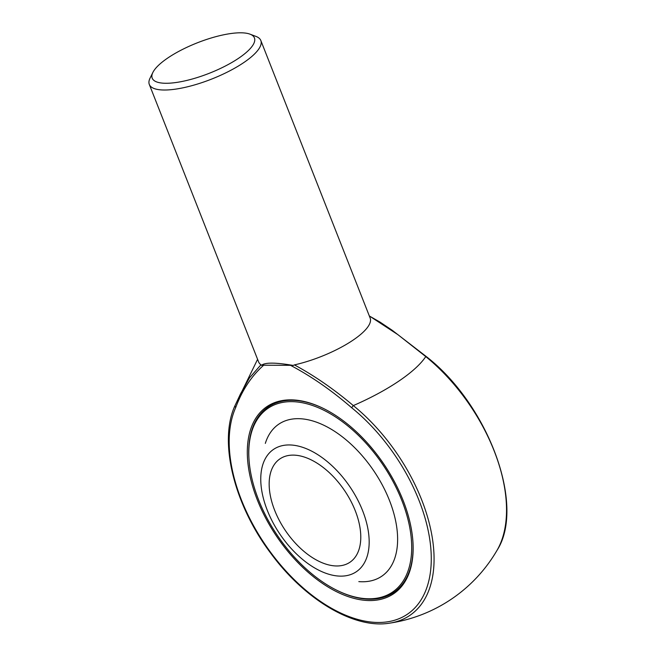<?xml version="1.0" encoding="UTF-8"?>
<svg xmlns="http://www.w3.org/2000/svg" width="656" height="656" viewBox="0 0 656 656"><rect width="100%" height="100%" fill="white"/><g stroke="black" fill="none" stroke-linecap="round" stroke-linejoin="round"><path stroke-width="0.98" d="M267.32 510.376A73.866 42.263 -124.1 0 0 317.619 569.597A73.866 42.263 -124.1 0 0 369.033 537.748A73.866 42.263 -124.1 0 0 309.837 450.237A73.866 42.263 -124.1 0 0 261.137 486.104A73.866 42.263 -124.1 0 0 267.32 510.376M274.7 510.401A62.427 35.719 -124.1 0 0 349.943 562.249A62.427 35.719 -124.1 0 0 344.548 490.532A62.427 35.719 -124.1 0 0 279.997 458.839A62.427 35.719 -124.1 0 0 274.7 510.401M248.985 459.167A110.987 63.501 -124.1 0 0 338.094 590.9A110.987 63.501 -124.1 0 0 369.066 598.789A110.987 63.501 -124.1 0 0 401.833 500.462A110.987 63.501 -124.1 0 0 307.451 403.932A110.987 63.501 -124.1 0 0 248.985 459.167L248.936 458.339A111.987 64.075 55.9 0 1 268.165 406.999A111.987 64.075 55.9 0 1 322.604 408.073A111.987 64.075 -124.1 0 0 268.165 406.999A111.987 64.075 -124.1 0 0 248.96 458.757M338.471 591.081A111.987 64.075 -124.1 0 0 393.657 592.516A111.987 64.075 -124.1 0 0 412.919 541.585A111.987 64.075 55.9 0 1 393.657 592.516A111.987 64.075 55.9 0 1 338.84 591.261L338.094 590.9M290.469 365.31L263.687 365.212C251.519 375.995 242.203 390.082 235.725 407.491A137.67 78.769 -124.1 0 0 299.152 584.332A137.67 78.769 -124.1 0 0 427.761 584.775A137.67 78.769 -124.1 0 0 351.854 407.893C331.624 390.394 311.165 376.2 290.469 365.31L293.207 365.433C275.454 362.407 264.893 362.366 261.506 365.326L263.687 365.212M369.763 600.568A112.988 64.649 55.9 0 1 257.349 499.962A112.988 64.649 55.9 0 1 322.235 407.893A112.988 64.649 55.9 0 1 412.944 542.004A112.988 64.649 55.9 0 1 369.763 600.568M293.207 365.433L294.413 364.9C314.339 375.667 333.97 389.229 353.313 405.588A105.936 31.562 -21.5 0 0 425.76 356.585L397.921 334.667L369.779 316.233M294.413 364.9A59.926 17.851 -21.5 0 0 370.148 318.053L260.826 40.516A59.926 17.851 -21.5 0 0 255.996 36.424L250.002 34.161A54.932 16.367 -21.5 0 0 240.637 32.8A54.932 16.367 -21.5 0 0 189.125 46.281A54.932 16.367 -21.5 0 0 152.889 72.414A54.932 16.367 -21.5 0 0 209.313 73.267A54.932 16.367 -21.5 0 0 250.002 34.161M152.889 72.414L150.052 78.162A59.926 17.851 -21.5 0 0 149.306 84.444L258.636 361.981A59.926 17.851 -21.5 0 0 260.965 364.785L261.506 365.326M257.587 359.324L235.143 405.326A2.501 1.927 24.1 0 1 235.217 405.187L240.465 393.977L249.469 377.881L260.965 364.785M149.306 84.444A59.926 17.851 -21.5 0 0 211.609 79.089A59.926 17.851 -21.5 0 0 260.826 40.516M358.824 581.61A91.815 52.529 -124.1 0 0 362.358 581.765A91.815 52.529 -124.1 0 0 389.459 500.421A91.815 52.529 -124.1 0 0 298.111 418.667A91.815 52.529 -124.1 0 0 265.327 443.39M497.027 550.343A140.007 80.106 -124.1 0 0 425.76 356.585A2.501 0.959 -50.9 0 1 426.367 356.618C488.343 404.809 525.858 505.85 497.027 550.343A149.814 149.814 0 0 1 389.32 623.2A140.007 80.106 55.9 0 0 432.181 537.1A140.007 80.106 55.9 0 0 353.313 405.588A2.501 0.959 129.1 0 0 351.854 407.893M389.32 623.2C354.002 629.038 304.778 599.641 270.928 553.492C233.962 504.677 218.259 441.012 235.143 405.326A2.501 1.927 24.1 0 0 235.725 407.491M369.336 315.987L380.078 322.129L392.296 330.345L426.367 356.618"/></g></svg>
